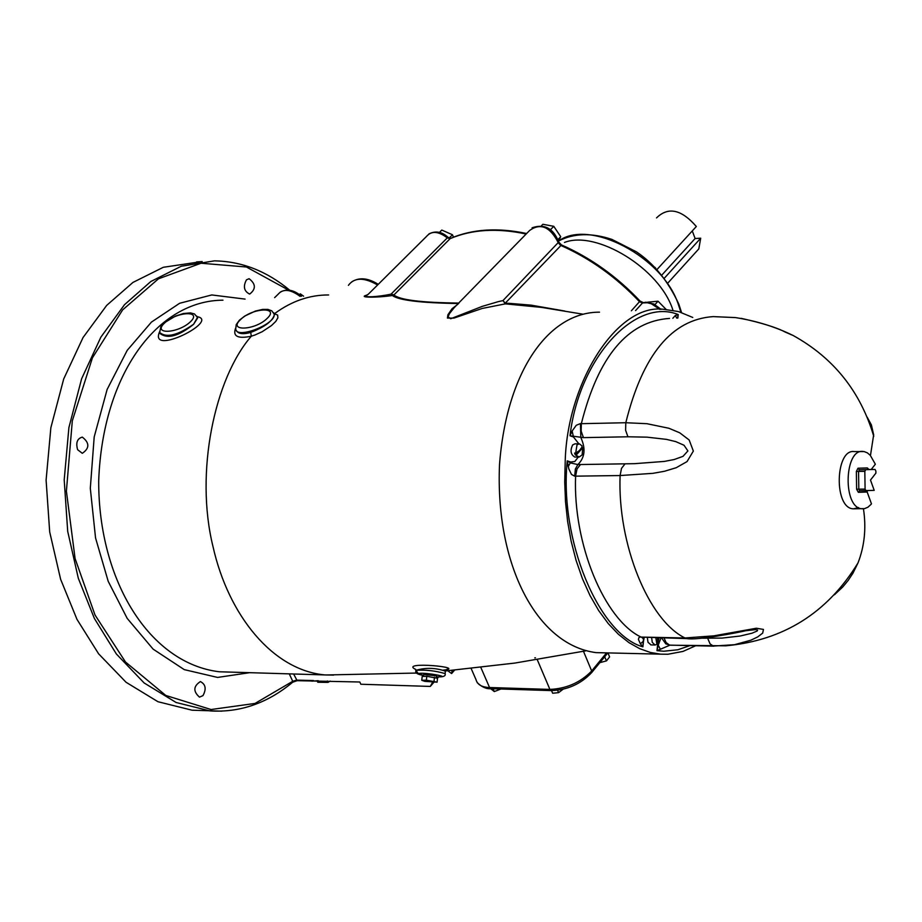 <?xml version="1.0" encoding="UTF-8"?>
<svg xmlns="http://www.w3.org/2000/svg" width="922" height="922" viewBox="0 0 922 922"><rect width="100%" height="100%" fill="white"/><g stroke="black" fill="none" stroke-linecap="round" stroke-linejoin="round"><path stroke-width="1.38" d="M692.284 230.926L695.119 238.521L700.697 238.21L698.807 248.894L694.75 253.366M656.533 217.903C668.173 206.493 681.439 209.352 696.329 226.501L656.983 269.535M700.697 238.21L664.301 278.248M695.119 238.521L661.812 275.09M655.703 268.175L654.701 267.126M564.471 242.451C596.096 229.901 660.083 268.521 672.956 310.276M558.536 241.23L560.714 236.677L553.765 226.316L542.874 224.276L541.445 225.752M557.971 239.536L560.714 236.677M550.457 229.739L553.765 226.316M453.486 237.15L452.46 234.753L441.811 230.074L439.402 232.471M449.141 238.072L452.46 234.753M647.405 302.232L658.043 301.206L666.157 309.458M655 304.583L658.043 301.206M564.737 311.025L531.153 305.147L509.578 303.373L505.244 303.177L505.337 303.868L541.502 307.383L582.842 314.172M457.923 304.179L452.045 308.755L447.919 314.736L447.424 318.078L453.97 318.09L482.229 308.444L505.337 303.868L502.974 300.584L498.364 301.621L482.264 306.369L450.708 318.735L448.046 316.822L449.498 313.572L454.189 307.66L529.631 230.454C540.557 222.651 550.134 226.766 558.34 242.797L560.564 245.344C589.919 258.298 616.253 277.107 639.568 301.782L642.542 302.935L647.244 302.739L651.266 303.73L659.933 309.412M458.995 303.061C421.319 302.647 399.629 299.938 393.936 294.936L392.392 295.501C398.604 300.272 420.663 302.946 458.557 303.522M367.152 295.052C356.56 297.668 376.983 297.864 392.392 295.501L391.066 294.118C378.838 296.896 359.43 298.221 368.132 294.372M235.606 328.174C232.563 336.346 237.795 339.019 251.326 336.207C214.596 378.32 194.692 472.479 212.982 546.504C228.402 615.504 272.866 670.225 324.878 674.927L333.591 675.1M328.647 294.959C309.792 294.867 291.871 301.021 274.894 313.388L273.822 313.169M159.69 331.563C147.946 357.171 220.427 320.706 197.147 316.661M273.915 313.526L274.376 314.771C272.658 321.052 264.764 326.941 250.703 332.45L251.326 336.196L254.945 335.009L262.171 331.724L271.517 325.535L275.782 321.398L277.902 317.79L277.614 315.047L274.007 313.641M443.009 670.179C469.137 667.482 398.385 661.005 415.568 669.384M599.842 662.653L606.469 660.878L604.682 656.752M604.74 656.706L605.938 655.231M551.529 690.613L552.647 693.229L558.582 692.653L563.065 689.253M557.58 690.267L558.582 692.653M490.642 688.676L494.296 691.569L500.957 689.011M493.074 688.757L494.296 691.569M606.469 660.878L609.592 656.902L607.944 652.903M313.503 680.563L296.481 680.125L292.735 681.3L255.025 703.44L211.046 709.525L165.799 695.453L125.496 662.008L94.989 614.962L75.074 558.513L66.396 491.149L72.308 420.835L92.442 357.805L122.638 309.884L158.446 278.813L201.077 263.231L246.416 267L288.551 290.096M292.47 682.384L292.735 681.3L289.266 673.867M202.978 695.603L199.498 697.136C193.032 691.385 193.332 686.198 200.397 681.577C205.675 684.32 206.528 688.999 202.978 695.603M77.621 449.694C75.673 442.698 77.229 438.503 82.323 437.12C89.665 442.871 89.665 448.265 82.3 453.324L77.621 449.694M246.474 279.827L249.113 278.709C255.89 283.988 256.062 289.105 249.666 294.083C243.984 291.237 242.924 286.477 246.474 279.827M199.359 261.94L163.298 267.288L132.941 282.432L106.687 305.389L83.061 337.521L63.699 378.977L50.86 427.704L46.1 480.132L49.696 531.948L60.61 579.247L76.975 619.354L98.608 653.813L126.06 682.268L157.962 701.723L192.076 710.205L221.672 711.162M432.556 682.292L430.297 686.429L360.825 684.239L359.81 682.003L297.149 680.678L293.622 673.994M438.561 676.898L437.385 678.258M433.916 682.257L430.297 686.429M454.558 670.156L451.607 673.556L452.183 670.375M447.769 670.767L451.607 673.556M451.261 670.455L451.838 670.882M535.463 657.789L534.783 657.882M197.193 316.903L197.608 318.021L193.608 324.256L197.389 317.525L196.789 316.096M193.378 324.475C178.638 336.196 167.539 339.215 160.082 333.557M250.703 332.45C242.728 334.605 237.864 333.833 236.124 330.122M303.592 296.192L300.307 293.83L299.454 294.66M445.072 673.994L445.119 673.59C435.276 670.743 425.491 669.66 415.776 670.34L415.764 670.905M423.601 675.377L418.381 673.636L415.776 670.34C425.676 667.482 435.553 667.747 445.395 671.158L445.338 671.654M423.486 676.379L423.705 674.455L436.521 675.884M421.757 680.298L422.207 676.414L426.805 676.287L437.524 678.304L437.086 682.176L424.823 681.358L421.757 680.298L426.356 680.171L437.086 682.176M426.805 676.287L426.356 680.171M434.481 677.232L434.032 681.116M599.507 312.166C549.397 312.016 506.858 369.872 499.528 464.319C495.114 564.979 536.996 645.112 596.119 652.626L660.59 654.159M692.768 317.456L678.5 311.555L664.013 309.366C617.406 302.635 566.269 383.298 565.163 463.42L564.725 482.148L565.497 501.591L567.606 521.391L571.133 541.145L576.089 560.392L582.427 578.682L590.022 595.554L598.712 610.629L608.278 623.618L618.466 634.324L629.011 642.669L639.684 648.662L650.252 652.43L660.544 654.159L667.897 654.251L683.006 651.416L695.684 645.757M575.144 457.058L574.855 457.058C570.695 454.638 569.957 450.604 572.666 444.934L574.925 443.839L578.958 443.77M651.024 644.904L647.993 642.265L647.371 637.77M581.747 447.689L582.773 447.677L582.128 454.926L579.189 457.001L575.305 454.903L574.579 453.117L575.674 453.094L576.999 444.865L579.258 443.77L582.059 445.891L581.909 447.274L579.408 450.593L575.674 453.094M575.305 454.903L578.44 451.365M582.773 447.677L576.4 454.892M655.876 637.955L656.89 644.317L655.058 644.997L652.269 642.357L651.647 637.863M659.011 638.012L657.882 643.095L657.144 643.083M657.455 637.989L657.882 643.095M657.697 643.095L657.582 645.02L658.25 645.169L656.983 650.667L660.359 649.272L658.25 645.169L660.913 638.059M661.685 638.07L665.834 643.89L670.34 645.204M660.359 649.272L669.66 645.273M707.704 638.347L710.078 643.867L713.259 646.08L734.546 644.685L750.796 640.225L757.677 636.941L762.678 633.126L763.462 629.426L756.409 628.228L713.847 635.846L684.988 637.978L686.902 638.6C696.778 640.571 738.073 632.584 745.714 630.74L755.683 629.576L757.654 630.049L757.181 630.994L751.983 633.218L740.182 636.019L722.007 638.093L701.008 638.208M834.422 594.771L842.743 586.991L848.182 580.411L852.908 573.254L858.002 562.916C864.571 545.985 866.38 527.937 863.441 508.783M858.543 507.573L853.611 508.817C833.569 508.979 835.205 448.691 854.175 451.584L864.11 451.573L867.302 452.817L870.253 455.284L875.347 464.215L871.198 469.494M870.46 455.514L873.664 434.815L871.382 424.881L867.164 417.147M669.522 318.424C627.721 321.236 598.32 356.318 581.333 423.682L625.796 422.725L625.612 430.274L627.928 436.786L647.06 437.155L666.502 439.379L675.849 441.638L684.032 445.268L687.904 450.939L682.995 456.355L674.097 459.548L664.266 461.426L634.532 463.674L577.887 464.573L575.386 469.01L574.683 476.167L620.103 475.545L652.903 473.343L664.52 471.257L676.229 467.708L687.04 461.588L693.356 451.077L689.172 439.99L679.733 432.81L668.969 428.281L646.887 423.694L625.796 422.725C642.669 354.774 671.815 319.404 713.259 316.603L735.526 317.594C756.363 320.891 775.586 326.872 793.208 335.527L791.848 334.928M859.65 490.735L865.919 490.677L865.09 489.109L858.82 489.156L859.546 490.746L874.206 490.366L870.495 480.051L875.9 473.124L875.865 471.027L875.036 469.448L859.385 469.805L858.002 468.215L856.354 471.465L856.619 489.202L858.359 492.336L867.176 492.002L867.36 490.631M853.611 508.817L864.617 508.621L867.994 507.158L870.933 504.484L871.451 503.838L867.176 492.002M862.462 508.783C842.466 508.944 844.091 448.541 863.027 451.446M865.09 489.109L864.824 471.361L865.643 469.724M625.001 463.881L621.497 468.399L620.103 475.545C617.36 544.084 648.662 620.437 684.988 637.978L641.055 637.079L642.818 637.69M677.52 318.09L678.223 314.563C635.558 297.184 579.189 357.448 570.003 435.783L573.472 436.982L572.136 431L570.003 435.783L583.476 437.627L581.148 431.162L581.333 423.682L580.445 423.567L580.837 437.57C585.896 448.611 584.917 457.612 577.887 464.573L570.741 462.994L567.249 460.862C559.043 539.612 598.989 634.785 642.899 646.829L643.51 641.136L640.375 643.81L642.899 646.829L643.51 637.69M640.133 637.102L638.9 637.632L638.404 639.361L640.375 643.81M677.843 318.078L678.223 314.563L675.307 315.531L676.725 318.125M675.307 315.531L672.818 318.286M568.229 466.567L570.718 462.026L567.249 460.862L568.839 468.941L571.479 474.427L574.683 476.167M580.445 423.567L576.296 425.261L572.136 431M317.133 680.862L317.779 682.257L328.036 682.384L330.168 681.081M327.402 680.989L328.036 682.384M558.617 241.045C589.158 218.191 663.437 256.938 678.523 305.009L680.932 312.293M661.074 309.366L653.894 304.018L645.873 302.197L642.542 302.935L635.569 310.599M640.064 301.056L631.374 310.783M561.486 244.929L505.244 303.177L502.974 300.584L558.732 242.037L561.44 244.906C590.679 257.791 616.899 276.519 640.087 301.091L643.153 302.531M558.64 241.656L558.732 242.037C553.431 228.31 544.545 223.562 532.098 227.792M526.658 233.52C497.961 227.423 472.663 229.013 450.766 238.279L450.132 238.648C471.937 229.382 497.281 227.838 526.162 234.027M428.88 233.958C435.53 230.569 441.892 231.676 447.977 237.277L447.297 237.864L450.132 238.648L393.936 294.936L391.066 294.118L447.297 237.864C438.411 231.18 431.519 230.661 426.609 236.332L368.143 294.372M226.662 671.988L219.286 671.769C149.906 663.402 98.47 581.298 98.689 480.984C102.584 373.18 158.296 300.399 222.974 300.192M606.549 652.868L591.682 670.986L591.371 672.991M551.31 690.601L490.884 688.688L489.559 687.524C481.883 687.305 477.342 684.631 475.948 679.502L471.154 668.508M607.852 652.903L591.74 672.518C580.895 684.02 567.387 690.048 551.206 690.601L549.904 689.414L489.559 687.524L480.835 667.436M583.476 651.301L591.682 670.986C580.48 682.499 566.557 688.642 549.904 689.414L537.261 659.656M311.867 681.139L318.251 680.701M289.808 290.269C266.677 271.056 241.518 261.26 214.353 260.868L181.231 266.251L150.851 281.498L124.505 304.686L100.878 337.129L81.597 378.827L68.896 427.612L64.206 479.866L67.698 531.349L78.312 578.267L94.367 618.432L116.368 653.986L144.132 682.96L176.09 702.483L209.882 710.897C239.881 712.775 267.472 703.221 292.666 682.234L297.126 680.678M245.068 299.097L211.783 294.948L179.629 303.28L151.427 322.101L127.201 350.36L107.136 389.43L94.194 436.936L90.31 488.268L95.542 537.929L108.208 581.333L127.178 618.362L153.121 649.134L184.262 669.626L217.569 677.428L249.678 672.68M348.412 285.347C354.336 277.326 364.063 277.199 377.594 284.99M197.331 317.318L194.507 313.964L190.451 312.892L183.397 313.515L175.491 316.073L164.496 322.688L160.797 326.895L159.69 332.439C166.225 338.144 177.531 335.424 193.608 324.256M274.041 313.895L271.806 310.841L267.829 309.389L262.655 309.412L255.475 311.037L244.71 316.073L239.409 320.199L236.216 324.613L235.732 328.947C236.009 339.826 276.485 323.887 274.122 314.195L273.5 312.65M190.324 321.882C177.888 333.637 152.003 334.732 164.554 323.046C176.897 311.44 202.69 310.195 190.324 321.882M240.527 319.611C252.386 307.706 280.058 306.381 267.15 318.413C255.187 330.456 227.411 331.632 240.527 319.611M274.618 297.633L277.96 294.418C282.973 288.517 290.349 289.162 300.088 296.365M418.381 673.636C422.149 671.7 455.261 677.555 436.417 676.817C443.125 677.209 446.018 676.126 445.119 673.59L445.395 671.158L447.354 669.165L446.213 669.672M657.582 645.02L656.983 650.667L663.84 651.232L677.947 649.745L689.84 645.631M643.51 641.136L644.178 637.713M573.472 436.982L578.809 443.77M578.313 457.012L574.844 461.484L570.718 462.026M713.916 646.161L669.603 645.123L666.099 642.576L664.128 638.128M868.87 469.529L867.372 467.95L858.002 468.215M859.892 490.723L858.359 492.336M856.354 471.465L858.555 471.43L858.82 489.156L856.619 489.202M864.824 471.361L858.555 471.43L859.385 469.805L868.755 469.529L867.372 467.95M868.501 469.505L875.001 469.448M580.537 464.481L577.011 468.952L575.605 476.04C572.85 543.98 604.417 619.665 641.055 637.079L686.902 638.6M583.476 437.627L627.928 436.786M667.793 283.112L698.807 248.894M681.531 312.489L678.869 304.248C668.035 280.945 653.871 263.473 636.364 251.81L611.874 239.386C591.486 232.655 573.749 233.185 558.663 240.976M447.977 237.277L450.524 238.36M219.286 671.769L324.878 674.927M585.551 650.886L514.937 663.056L445.176 670.986M416.652 673.048L325.754 674.985M490.884 688.688C486.47 689.126 481.906 687.097 477.181 682.591M196.524 261.906L202.16 261.571M378.227 284.345C368.224 277.995 359.453 277.119 351.904 281.74M280.276 292.09C287.007 288.482 294.06 289.877 301.436 296.308M415.822 670.271L415.603 669.257M423.601 675.4C417.943 674.535 415.338 673.129 415.799 671.193M436.302 677.877L436.544 675.711M574.855 457.058L579.189 457.001M582.808 448.161L582.128 454.926M655.058 644.997L650.794 644.904M657.928 642.957L658.907 638.012M671.043 645.216L725.741 645.815C783.354 640.559 827.437 612.923 858.002 562.916M873.756 436.302C860.48 391.539 833.638 357.943 793.208 335.527L785.256 332.093C776.981 327.633 762.275 323.046 741.127 318.332M642.957 637.678L642.242 637.759M643.544 637.701L643.291 638.785L642.242 637.77M790.05 334.167L791.387 334.778"/></g></svg>
